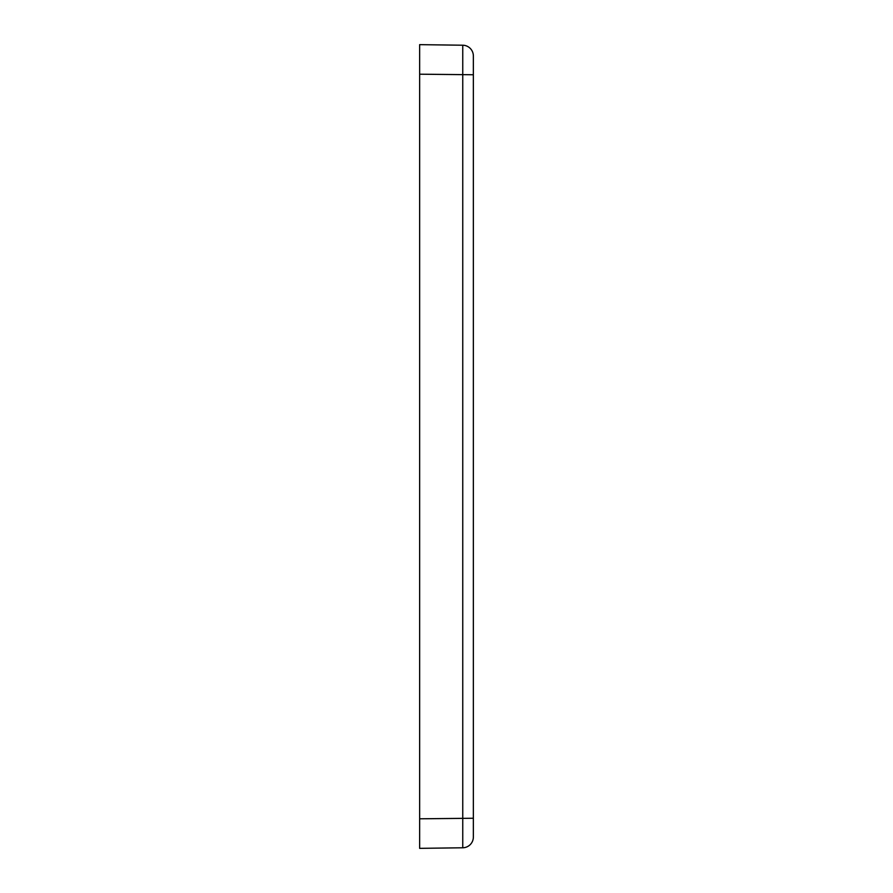 <?xml version="1.0" encoding="UTF-8"?>
<svg xmlns="http://www.w3.org/2000/svg" width="893" height="893" viewBox="0 0 893 893"><rect width="100%" height="100%" fill="white"/><g stroke="black" fill="none" stroke-linecap="round" stroke-linejoin="round"><path stroke-width="1.34" d="M473.357 818.245L473.357 55.958A10.749 10.749 0 0 0 462.753 45.219L462.753 847.781A10.749 10.749 0 0 0 473.357 837.042L473.357 818.245L419.643 818.803L419.643 828.737M473.357 837.042A10.749 10.749 0 0 1 462.753 847.781L419.643 848.35L419.643 55.399M462.753 45.219A10.749 10.749 0 0 1 473.357 55.958A10.749 10.749 0 0 0 462.753 45.219L419.643 44.65L419.643 74.197L473.357 74.755"/></g></svg>
